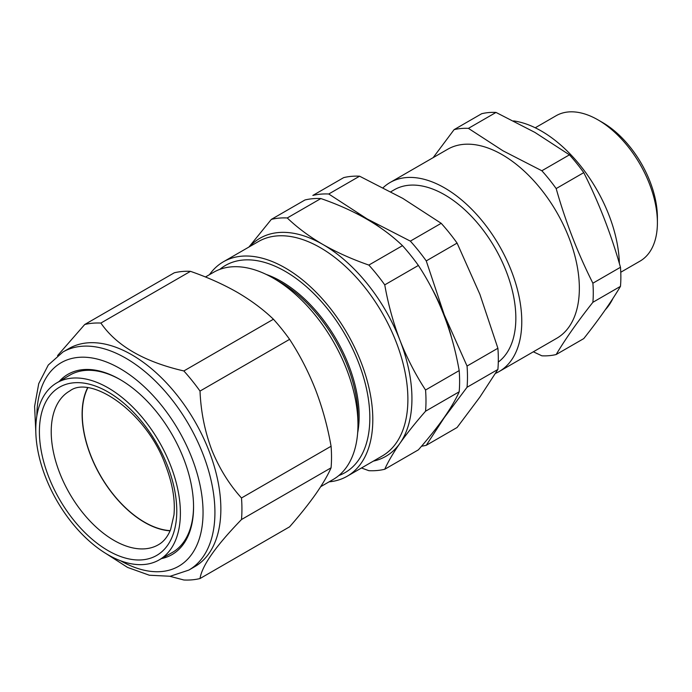 <?xml version="1.0" encoding="UTF-8"?>
<svg xmlns="http://www.w3.org/2000/svg" width="692" height="692" viewBox="0 0 692 692"><rect width="100%" height="100%" fill="white"/><g stroke="black" fill="none" stroke-linecap="round" stroke-linejoin="round"><path stroke-width="1.04" d="M170.396 464.938A102.252 59.036 60 0 1 158.9 560.053A102.252 59.036 60 0 1 45.776 477.696A102.252 59.036 60 0 1 56.649 382.944A102.252 59.036 60 0 1 170.396 464.938M158.9 560.053L172.031 552.657A102.416 59.131 -120 0 0 193.552 506.267M170.094 530.833A88.368 51.018 60 0 1 90.747 455.751A88.368 51.018 60 0 1 87.547 387.857M87.772 387.883A88.135 50.888 -120 0 0 82.322 417.086A88.135 50.888 -120 0 0 170.18 530.634M62.946 351.994L68.88 348.569A125.909 72.695 60 0 1 208.932 450.726A125.909 72.695 60 0 1 194.781 566.644L188.847 570.078A125.909 72.695 60 0 0 202.998 454.151A125.909 72.695 60 0 0 62.946 351.994L48.267 365.039L38.726 383.636L34.6 406.403L35.82 432.085M57.557 355.619L84.718 324.505A140.805 81.293 60 0 1 100.885 323.06C116.576 345.853 144.23 361.812 183.847 370.955A140.805 81.293 60 0 1 200.014 391.075C200.862 411.55 204.754 431.107 211.7 449.748C219.174 468.207 229.104 484.279 241.491 497.981A140.805 81.293 60 0 1 241.491 519.536C215.809 546.023 201.986 565.693 200.014 578.547A140.805 81.293 60 0 1 183.847 579.991L169.869 576.298M320.69 486.684L333.189 479.469A119.612 69.062 -120 0 0 346.631 467.005A119.612 69.062 -120 0 0 357.963 424.715A119.612 69.062 -120 0 0 273.392 278.219A119.612 69.062 -120 0 0 213.586 272.293L205.446 276.99M338.829 475.534A119.612 69.062 -120 0 0 358.508 460.145A119.612 69.062 -120 0 0 333.345 316.452A119.612 69.062 -120 0 0 219.814 269.378M443.927 417.856C436.929 427.725 428.417 438.391 418.383 449.843L384.752 469.254C388.125 461.651 393.212 452.966 400.011 443.2C406.957 433.4 415.468 422.734 425.554 411.212L459.185 391.802C455.786 399.457 450.7 408.142 443.927 417.856M209.468 274.672A123.807 71.484 60 0 1 223.352 261.81A123.807 71.484 60 0 1 338.552 319.6A123.807 71.484 60 0 1 361.077 463.346A123.807 71.484 60 0 1 347.159 476.252A123.807 71.484 60 0 1 329.081 481.84M390.876 191.745L394.258 189.79A100.729 58.154 60 0 1 506.302 271.515A100.729 58.154 60 0 1 498.292 362.072M602.498 122.475L598.052 119.906L602.498 122.475A77.642 44.824 60 0 1 657.4 217.565L657.4 222.712A83.94 48.457 -120 0 0 598.052 119.906A83.94 48.457 -120 0 0 598.044 119.906A83.94 48.457 -120 0 0 556.083 115.746L535.236 127.786M620.767 272.241L640.014 261.135A83.94 48.457 -120 0 0 657.4 222.712M495.507 373.377A109.12 62.998 -120 0 0 499.183 371.517L556.749 338.284A109.12 62.998 -120 0 0 573.478 250.841A109.12 62.998 -120 0 0 502.193 154.688A109.12 62.998 -120 0 0 447.637 149.282L390.063 182.524A109.12 62.998 -120 0 0 383.152 187.679M499.183 371.517A109.12 62.998 -120 0 0 515.903 284.083A109.12 62.998 -120 0 0 444.619 187.93A109.12 62.998 -120 0 0 390.063 182.524M556.169 354.529L583.763 338.596C598.839 319.548 611.079 302.136 620.473 286.358A124.646 71.968 -120 0 0 620.473 267.276C611.079 234.086 598.839 202.548 583.763 172.637A124.646 71.968 -120 0 0 569.447 154.835L534.873 132.388L496.008 112.433L468.415 128.366L502.989 150.804L541.853 170.76A124.646 71.968 -120 0 1 556.169 188.57C565.572 221.751 577.811 253.298 592.888 283.201A124.646 71.968 -120 0 1 592.888 302.292C577.811 321.339 565.572 338.751 556.169 354.529A124.646 71.968 -120 0 1 541.853 355.809L533.342 351.796M605.266 309.8A110.374 63.725 -120 0 0 612.965 298.382M619.375 263.488A110.374 63.725 -120 0 0 541.369 131.039A110.374 63.725 -120 0 0 513.585 120.91M59.183 381.448A104.085 60.092 60 0 1 119.958 379.476A104.085 60.092 60 0 1 183.7 458.77A104.085 60.092 60 0 1 193.561 506.951A104.085 60.092 60 0 1 161.47 558.608M120.555 379.822A102.416 59.131 -120 0 0 69.615 375.272L56.649 382.944M592.888 302.292L620.473 286.358M592.888 283.201L620.473 267.276M556.169 188.57L583.763 172.637M541.853 170.76L569.447 154.835M468.415 128.366A124.646 71.968 -120 0 0 454.099 129.638L481.693 113.713A124.646 71.968 -120 0 1 496.008 112.433M433.14 157.655L454.099 129.638M328.752 194.002L359.589 176.2A138.495 79.961 -120 0 0 343.69 177.619L312.845 195.429A138.495 79.961 60 0 1 328.752 194.002L367.167 218.94L410.347 241.119L441.193 223.308L402.779 198.379L359.589 176.2M410.347 241.119A138.495 79.961 60 0 1 426.255 260.901L444.264 314.851L467.048 366.051A138.495 79.961 60 0 1 467.048 387.26L444.264 417.657L426.255 445.302L457.092 427.492L479.876 397.096L497.894 369.45A138.495 79.961 -120 0 0 497.894 348.249L479.876 294.29L457.092 243.091A138.495 79.961 -120 0 0 441.193 223.308M426.255 445.302A138.495 79.961 60 0 1 421.523 446.21M467.048 387.26L497.894 369.45M467.048 366.051L497.894 348.249M426.255 260.901L457.092 243.091M441.548 421.177A125.909 72.695 -120 0 0 444.264 417.657A125.909 72.695 -120 0 0 446.868 413.557M380.522 227.815A125.909 72.695 -120 0 0 367.167 218.94A125.909 72.695 -120 0 0 356.086 213.335M451.539 337.653A125.909 72.695 -120 0 0 444.264 314.851A125.909 72.695 -120 0 0 431.488 287.794M361.475 467.982L368.853 470.681A138.495 79.961 60 0 0 384.752 469.254M384.752 284.862L418.383 265.443C438.702 296.375 452.3 331.425 459.185 370.592L425.554 390.011C415.485 374.597 406.974 358.067 400.011 340.403C393.22 322.602 388.134 304.091 384.752 284.862A138.495 79.961 60 0 0 368.853 265.071C352.055 259.232 336.745 252.372 322.913 244.484C309.229 236.482 297.344 227.642 287.258 217.963A138.495 79.961 60 0 0 271.351 219.381L248.921 247.044M459.185 370.592A138.495 79.961 60 0 1 459.185 391.802M425.554 390.011A138.495 79.961 60 0 1 425.554 411.212M368.853 265.071L402.485 245.66A138.495 79.961 60 0 1 418.383 265.443M287.258 217.963L320.88 198.552C354.719 210.247 381.923 225.947 402.485 245.66M271.351 219.381L304.982 199.971A138.495 79.961 60 0 1 320.88 198.552M357.652 432.881A110.037 63.526 -120 0 0 266.161 274.404M357.963 424.715L357.963 416.895A110.037 63.526 -120 0 0 280.165 282.128L273.392 278.219M200.014 578.547L289.602 526.82C299.844 515.125 308.494 504.286 315.569 494.296C322.481 484.391 327.653 475.56 331.079 467.809L241.491 519.536M331.079 467.809A140.805 81.293 -120 0 0 331.079 446.253L241.491 497.981M331.079 446.253C327.627 426.627 322.455 407.804 315.569 389.786C308.459 371.751 299.8 354.944 289.602 339.348A140.805 81.293 -120 0 0 273.435 319.237C263.15 309.376 251.066 300.389 237.183 292.266C223.092 284.239 207.522 277.258 190.482 271.342A140.805 81.293 -120 0 0 174.306 272.786L84.718 324.505M190.482 271.342L100.885 323.06M273.435 319.237L183.847 370.955M289.602 339.348L200.014 391.075M158.615 544.613A88.74 51.234 60 0 1 59.893 473.458A88.74 51.234 60 0 1 69.875 390.911C90.713 374.675 146.419 411.775 165.405 464.903C172.507 483.353 175.361 500.057 173.96 514.995L170.587 529.657C167.68 536.707 163.693 541.698 158.615 544.613M167.282 465.258A97.139 56.078 60 0 1 142.933 559.785A97.139 56.078 60 0 1 48.898 477.376A97.139 56.078 60 0 1 73.248 382.849A97.139 56.078 60 0 1 167.282 465.258M120.555 560.754A117.51 67.842 -120 0 0 191.918 458.035A117.51 67.842 -120 0 0 98.74 359.442A117.51 67.842 -120 0 0 36.866 415.797M249.561 246.672A125.909 72.695 60 0 1 322.913 244.484A125.909 72.695 60 0 1 400.011 340.403A125.909 72.695 60 0 1 400.011 443.2A125.909 72.695 60 0 1 373.369 461.114M347.159 476.252L382.243 455.993A123.807 71.484 -120 0 0 396.161 443.088A123.807 71.484 -120 0 0 373.637 299.342A123.807 71.484 -120 0 0 258.436 241.551L223.352 261.81M105.928 553.522L127.562 567.414L149.342 575.225L170.215 576.263L188.847 570.078"/></g></svg>
